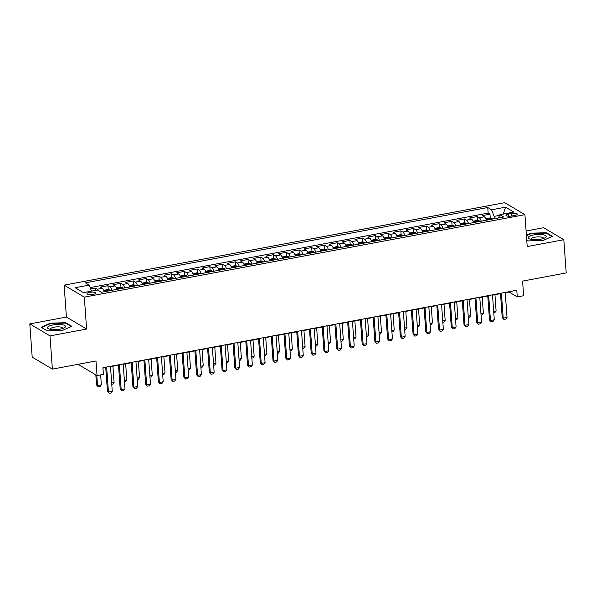 <?xml version="1.0" encoding="UTF-8"?>
<svg xmlns="http://www.w3.org/2000/svg" width="596" height="596" viewBox="0 0 596 596"><rect width="100%" height="100%" fill="white"/><g stroke="black" fill="none" stroke-linecap="round" stroke-linejoin="round"><path stroke-width="0.89" d="M93.14 294.417A4.448 1.252 -4.1 0 0 95.829 293.061A4.448 1.252 -4.1 0 0 89.653 292.338A4.448 1.252 -4.1 0 0 86.964 293.694A4.448 1.252 -4.1 0 0 93.14 294.417M29.8 323.896L32.184 357.123L52.381 369.118L49.997 335.883L86.606 329.037L84.319 297.136L64.122 285.141L66.409 317.042L29.8 323.896L49.997 335.883M84.319 297.136L524.92 214.664L504.723 202.67L64.122 285.141M524.92 214.664L527.207 246.565L563.816 239.711L543.619 227.717L526.089 231.002M563.816 239.711L566.2 272.938L522.588 281.103L523.631 295.728L517.268 296.92L516.792 290.267L102.929 367.739L103.406 374.385L97.044 375.577L95.993 360.952L52.381 369.118M486.314 220.222A5.558 2.004 -100.6 0 0 484.332 216.795L482.343 215.61L489.979 214.18L490.262 218.129M481.218 221.176A5.558 2.004 -100.6 0 0 479.236 217.749L477.247 216.564L477.53 220.513M477.247 216.564L469.603 217.994L471.6 219.172A5.558 2.004 -100.6 0 1 473.582 222.606M460.85 224.99A5.558 2.004 -100.6 0 0 458.868 221.556L456.871 220.378L464.515 218.948L464.798 222.897M448.11 227.374A5.558 2.004 -100.6 0 0 446.128 223.94L444.139 222.762L451.775 221.332L452.059 225.281M435.378 229.758A5.558 2.004 -100.6 0 0 433.396 226.324L431.407 225.146L439.043 223.716L439.327 227.665M422.646 232.142A5.558 2.004 -100.6 0 0 420.664 228.708L418.668 227.53L426.311 226.1L426.594 230.041M409.914 234.526A5.558 2.004 -100.6 0 0 407.925 231.092L405.936 229.907L413.579 228.477L413.862 232.425M397.174 236.91A5.558 2.004 -100.6 0 0 395.193 233.476L393.204 232.291L400.84 230.861L401.123 234.809M384.442 239.294A5.558 2.004 -100.6 0 0 382.461 235.86L380.464 234.675L388.108 233.245L388.391 237.193M371.71 241.678A5.558 2.004 -100.6 0 0 369.729 238.244L367.732 237.059L375.376 235.629L375.659 239.577M358.971 244.062A5.558 2.004 -100.6 0 0 356.989 240.628L355 239.443L362.636 238.013L362.919 241.961M346.239 246.446A5.558 2.004 -100.6 0 0 344.257 243.012L342.268 241.827L349.904 240.397L350.187 244.345M333.507 248.83A5.558 2.004 -100.6 0 0 331.525 245.396L329.528 244.211L337.172 242.781L337.455 246.729M320.775 251.214A5.558 2.004 -100.6 0 0 318.785 247.78L316.796 246.595L324.44 245.165L324.723 249.113M308.035 253.598A5.558 2.004 -100.6 0 0 306.053 250.164L304.064 248.979L311.701 247.549L311.984 251.497M295.303 255.982A5.558 2.004 -100.6 0 0 293.321 252.548L291.325 251.363L298.969 249.933L299.252 253.881M282.571 258.359A5.558 2.004 -100.6 0 0 280.589 254.932L278.593 253.747L286.236 252.317L286.52 256.265M269.832 260.743A5.558 2.004 -100.6 0 0 267.85 257.316L265.861 256.131L273.504 254.701L273.78 258.649M257.1 263.127A5.558 2.004 -100.6 0 0 255.118 259.692L253.129 258.515L260.765 257.085L261.048 261.033M244.367 265.511A5.558 2.004 -100.6 0 0 242.386 262.076L240.389 260.899L248.033 259.469L248.316 263.417M231.635 267.895A5.558 2.004 -100.6 0 0 229.654 264.46L227.657 263.283L235.301 261.853L235.584 265.801M218.896 270.279A5.558 2.004 -100.6 0 0 216.914 266.844L214.925 265.667L222.561 264.237L222.844 268.185M206.164 272.663A5.558 2.004 -100.6 0 0 204.182 269.228L202.193 268.051L209.829 266.621L210.112 270.562M193.432 275.047A5.558 2.004 -100.6 0 0 191.45 271.612L189.454 270.428L197.097 268.997L197.38 272.946M180.7 277.431A5.558 2.004 -100.6 0 0 178.711 273.996L176.721 272.812L184.365 271.381L184.648 275.33M167.96 279.815A5.558 2.004 -100.6 0 0 165.979 276.38L163.989 275.196L171.626 273.765L171.909 277.714M155.228 282.199A5.558 2.004 -100.6 0 0 153.246 278.764L151.25 277.58L158.894 276.149L159.177 280.098M142.496 284.583A5.558 2.004 -100.6 0 0 140.514 281.148L138.518 279.964L146.162 278.533L146.445 282.482M129.757 286.967A5.558 2.004 -100.6 0 0 127.775 283.532L125.786 282.348L133.422 280.917L133.705 284.866M117.025 289.351A5.558 2.004 -100.6 0 0 115.043 285.916L113.054 284.732L120.69 283.301L120.973 287.25M104.293 291.735A5.558 2.004 -100.6 0 0 102.311 288.3L100.314 287.116L107.958 285.685L108.241 289.634M511.331 213.457L508.53 213.979A4.306 1.214 -4.1 0 0 505.93 215.29A4.306 1.214 -4.1 0 0 511.912 215.99L514.713 215.461A4.306 1.214 -4.1 0 0 517.321 214.15A4.306 1.214 -4.1 0 0 511.331 213.457L511.517 216.057M499.567 215.372L494.136 216.393L491.573 209.777L487.752 207.512L85.355 282.832L89.177 285.097L75.171 287.719L83.462 292.643L97.468 290.029L101.29 292.293L503.687 216.974L499.873 214.702L498.412 217.965M491.573 209.777L505.579 207.155L513.879 212.079L499.873 214.702M489.979 214.18L488.154 213.092L90.145 287.592M98.31 290.52A5.558 2.004 79.4 0 0 97.215 289.254L95.226 288.069L90.659 288.926M107.958 285.685L109.947 286.87A5.558 2.004 79.4 0 1 111.929 290.304M120.69 283.301L122.687 284.486A5.558 2.004 79.4 0 1 124.668 287.92M133.422 280.917L135.419 282.102A5.558 2.004 79.4 0 1 137.4 285.536M146.162 278.533L148.151 279.718A5.558 2.004 79.4 0 1 150.132 283.152M158.894 276.149L160.883 277.334A5.558 2.004 79.4 0 1 162.872 280.768M171.626 273.765L173.622 274.95A5.558 2.004 79.4 0 1 175.604 278.384M184.365 271.381L186.354 272.566A5.558 2.004 79.4 0 1 188.336 276M197.097 268.997L199.086 270.182A5.558 2.004 79.4 0 1 201.068 273.616M209.829 266.621L211.826 267.798A5.558 2.004 79.4 0 1 213.808 271.232M222.561 264.237L224.558 265.414A5.558 2.004 79.4 0 1 226.54 268.848M235.301 261.853L237.29 263.03A5.558 2.004 79.4 0 1 239.272 266.464M248.033 259.469L250.022 260.646A5.558 2.004 79.4 0 1 252.011 264.08M260.765 257.085L262.762 258.269A5.558 2.004 79.4 0 1 264.743 261.696M273.504 254.701L275.494 255.885A5.558 2.004 79.4 0 1 277.475 259.312M286.236 252.317L288.226 253.501A5.558 2.004 79.4 0 1 290.207 256.928M298.969 249.933L300.958 251.117A5.558 2.004 79.4 0 1 302.947 254.552M311.701 247.549L313.697 248.733A5.558 2.004 79.4 0 1 315.679 252.168M324.44 245.165L326.429 246.349A5.558 2.004 79.4 0 1 328.411 249.784M337.172 242.781L339.161 243.965A5.558 2.004 79.4 0 1 341.143 247.4M349.904 240.397L351.901 241.581A5.558 2.004 79.4 0 1 353.882 245.016M362.636 238.013L364.633 239.197A5.558 2.004 79.4 0 1 366.615 242.632M375.376 235.629L377.365 236.813A5.558 2.004 79.4 0 1 379.347 240.248M388.108 233.245L390.097 234.429A5.558 2.004 79.4 0 1 392.086 237.864M400.84 230.861L402.836 232.045A5.558 2.004 79.4 0 1 404.818 235.48M413.579 228.477L415.568 229.661A5.558 2.004 79.4 0 1 417.55 233.096M426.311 226.1L428.3 227.277A5.558 2.004 79.4 0 1 430.282 230.712M439.043 223.716L441.04 224.893A5.558 2.004 79.4 0 1 443.022 228.328M451.775 221.332L453.772 222.509A5.558 2.004 79.4 0 1 455.754 225.944M464.515 218.948L466.504 220.125A5.558 2.004 79.4 0 1 468.486 223.56M494.308 218.732L494.136 216.393M78.061 364.305L97.044 375.577M505.252 292.77L509.081 292.055L517.268 296.92M102.959 368.075L105.745 367.553M110.498 366.659L118.485 365.169M123.23 364.275L131.217 362.785M135.963 361.891L143.949 360.401M148.702 359.515L156.688 358.017M161.434 357.131L169.42 355.633M174.166 354.747L182.153 353.249M186.898 352.363L194.885 350.865M199.638 349.979L207.624 348.481M212.37 347.595L220.356 346.097M225.102 345.211L233.088 343.713M237.841 342.827L245.82 341.329M250.573 340.443L258.56 338.945M263.305 338.059L271.292 336.561M276.037 335.675L284.024 334.177M288.777 333.291L296.763 331.801M301.509 330.907L309.495 329.417M314.241 328.523L322.227 327.033M326.981 326.139L334.959 324.649M339.713 323.755L347.699 322.265M352.445 321.371L360.431 319.881M365.177 318.994L373.163 317.497M377.916 316.61L385.903 315.113M390.648 314.226L398.635 312.729M403.38 311.842L411.367 310.345M416.112 309.458L424.099 307.961M428.852 307.074L436.838 305.577M441.584 304.69L449.57 303.193M454.316 302.306L462.302 300.809M467.055 299.922L475.034 298.425M479.787 297.538L487.774 296.041M492.519 295.154L500.506 293.657M488.154 213.092L487.752 207.512M95.226 288.069L95.39 290.416M89.177 285.097L91.516 291.139M503.27 214.068L505.579 207.155M526.752 240.225L527.914 240.918L543.247 240.426L552.492 236.321L546.413 232.708L531.081 233.2L526.402 235.278M86.606 329.037L66.409 317.042M47.203 330.899L62.535 330.4L71.781 326.295L65.702 322.689L50.369 323.181L41.124 327.286L47.203 330.899M531.118 233.662L531.081 233.2M546.457 233.282L546.413 232.708M50.399 323.635L50.369 323.181M65.739 323.263L65.702 322.689M505.229 292.435L507.025 317.415L505.78 319.084L503.873 319.441L502.219 317.549L500.484 293.321M507.025 317.415L503.203 318.13L501.407 293.15M503.873 319.441L502.219 317.549M485.815 218.836L489.651 218.024L492.02 218.434A3.68 1.326 79.4 0 1 492.587 219.052M490.173 219.507A3.68 1.326 -100.6 0 0 490.016 219.291L488.489 219.574A3.68 1.326 79.4 0 1 488.645 219.79M493.682 311.388L496.103 310.933L494.941 294.7M496.103 310.933L494.866 312.602L493.786 312.803M540.736 239.182A9.029 2.54 -4.1 0 0 545.035 237.811A9.029 2.54 -4.1 0 0 543.887 234.936A9.029 2.54 -4.1 0 0 533.636 234.973A9.029 2.54 -4.1 0 0 529.524 238.921A9.029 2.54 -4.1 0 0 540.736 239.182M543.388 238.512A6.184 1.736 -4.1 0 0 543.463 238.214A6.184 1.736 -4.1 0 0 534.865 237.208A6.184 1.736 -4.1 0 0 531.133 239.093A6.184 1.736 -4.1 0 0 531.245 239.383M526.432 235.74L531.289 233.58L546.145 233.103L551.963 236.552M527.989 240.918L526.752 240.181M65.411 326.772A9.029 2.54 -4.1 0 0 57.536 324.462A9.029 2.54 -4.1 0 0 47.531 327.346A9.029 2.54 -4.1 0 0 48.805 328.903A9.029 2.54 -4.1 0 0 64.323 327.793A9.029 2.54 -4.1 0 0 65.411 326.772M62.677 328.493A6.184 1.736 -4.1 0 0 62.707 328.433A6.184 1.736 -4.1 0 0 62.751 328.187A6.184 1.736 -4.1 0 0 56.888 326.869A6.184 1.736 -4.1 0 0 50.459 328.828A6.184 1.736 -4.1 0 0 50.422 329.074A6.184 1.736 -4.1 0 0 50.533 329.365M47.278 330.899L41.616 327.539L50.578 323.561L65.433 323.084L71.252 326.534M492.497 294.819L494.285 319.799L493.048 321.467L491.134 321.825L489.487 319.933L487.752 295.705M494.285 319.799L490.463 320.514L488.675 295.534M491.134 321.825L489.487 319.933M479.765 297.203L481.553 322.183L480.309 323.844L478.402 324.202L476.748 322.317L475.012 298.089M481.553 322.183L477.731 322.898L475.943 297.918M478.402 324.202L476.748 322.317M467.026 299.587L468.821 324.567L467.577 326.228L465.67 326.586L464.016 324.701L462.28 300.473M468.821 324.567L464.999 325.282L463.211 300.302M465.67 326.586L464.016 324.701M454.294 301.971L456.082 326.951L454.845 328.612L452.938 328.97L451.284 327.085L449.548 302.857M456.082 326.951L452.267 327.666L450.472 302.686M452.938 328.97L451.284 327.085M473.075 221.22L476.919 220.408L479.281 220.818A3.68 1.326 79.4 0 1 479.855 221.436M477.433 221.883A3.68 1.326 -100.6 0 0 477.284 221.675L475.757 221.958A3.68 1.326 79.4 0 1 475.906 222.174M480.95 313.772L483.371 313.317L482.209 297.084M483.371 313.317L482.127 314.986L481.054 315.187M460.343 223.604L464.187 222.785L466.549 223.202A3.68 1.326 79.4 0 1 467.122 223.82M464.701 224.267A3.68 1.326 -100.6 0 0 464.552 224.059L463.025 224.342A3.68 1.326 79.4 0 1 463.174 224.558M468.218 316.156L470.639 315.701L469.469 299.468M470.639 315.701L469.395 317.37L468.314 317.571M447.611 225.988L451.448 225.169L453.817 225.579A3.68 1.326 79.4 0 1 454.39 226.204M451.969 226.651A3.68 1.326 -100.6 0 0 451.82 226.443L450.293 226.726A3.68 1.326 79.4 0 1 450.442 226.942M455.486 318.54L457.899 318.085L456.737 301.852M457.899 318.085L456.663 319.754L455.582 319.955M434.879 228.372L438.716 227.553L441.085 227.963A3.68 1.326 79.4 0 1 441.651 228.588M439.237 229.035A3.68 1.326 -100.6 0 0 439.081 228.827L437.553 229.11A3.68 1.326 79.4 0 1 437.702 229.326M442.746 320.924L445.167 320.469L444.005 304.236M445.167 320.469L443.931 322.131L442.85 322.339M441.562 304.355L443.35 329.335L442.113 330.996L440.198 331.354L438.544 329.469L436.808 305.241M443.35 329.335L439.528 330.05L437.74 305.07M440.198 331.354L438.544 329.469M422.139 230.756L425.984 229.937L428.345 230.347A3.68 1.326 79.4 0 1 428.919 230.965M426.498 231.419A3.68 1.326 -100.6 0 0 426.349 231.211L424.821 231.494A3.68 1.326 79.4 0 1 424.97 231.71M430.014 323.308L432.435 322.853L431.273 306.62M432.435 322.853L431.191 324.515L430.118 324.716M428.829 306.739L430.617 331.719L429.373 333.38L427.466 333.738L425.812 331.853L424.076 307.625M430.617 331.719L426.796 332.434L425.008 307.454M427.466 333.738L425.812 331.853M409.407 233.14L413.252 232.321L415.613 232.731A3.68 1.326 79.4 0 1 416.187 233.349M413.766 233.803A3.68 1.326 -100.6 0 0 413.617 233.595L412.089 233.878A3.68 1.326 79.4 0 1 412.238 234.094M417.282 325.692L419.696 325.237L418.534 309.004M419.696 325.237L418.459 326.899L417.379 327.1M416.09 309.115L417.885 334.103L416.641 335.764L414.734 336.122L413.08 334.237L411.344 310.009M417.885 334.103L414.064 334.818L412.268 309.831M414.734 336.122L413.08 334.237M396.675 235.524L400.512 234.705L402.881 235.115A3.68 1.326 79.4 0 1 403.447 235.733M401.033 236.187A3.68 1.326 -100.6 0 0 400.885 235.979L399.35 236.262A3.68 1.326 79.4 0 1 399.506 236.478M404.542 328.076L406.964 327.621L405.802 311.388M406.964 327.621L405.727 329.283L404.647 329.484M403.358 311.499L405.146 336.487L403.909 338.148L401.995 338.506L400.348 336.621L398.612 312.393M405.146 336.487L401.332 337.202L399.536 312.215M401.995 338.506L400.348 336.621M383.936 237.908L387.78 237.089L390.142 237.499A3.68 1.326 79.4 0 1 390.715 238.117M388.294 238.571A3.68 1.326 -100.6 0 0 388.145 238.363L386.618 238.646A3.68 1.326 79.4 0 1 386.767 238.854M391.81 330.46L394.232 330.005L393.069 313.772M394.232 330.005L392.988 331.667L391.915 331.868M390.626 313.883L392.414 338.871L391.177 340.532L389.262 340.89L387.609 338.997L385.873 314.777M392.414 338.871L388.592 339.586L386.804 314.599M389.262 340.89L387.609 338.997M377.886 316.267L379.682 341.255L378.438 342.916L376.53 343.274L374.877 341.381L373.141 317.161M379.682 341.255L375.86 341.97L374.072 316.983M376.53 343.274L374.877 341.381M365.154 318.651L366.942 343.639L365.706 345.3L363.798 345.658L362.144 343.765L360.409 319.545M366.942 343.639L363.128 344.354L361.332 319.367M363.798 345.658L362.144 343.765M352.422 321.035L354.21 346.023L352.974 347.684L351.059 348.042L349.412 346.149L347.669 321.922M354.21 346.023L350.388 346.738L348.6 321.751M351.059 348.042L349.412 346.149M339.69 323.419L341.478 348.407L340.234 350.068L338.327 350.426L336.673 348.533L334.937 324.306M341.478 348.407L337.656 349.122L335.868 324.135M338.327 350.426L336.673 348.533M326.951 325.803L328.746 350.783L327.502 352.452L325.595 352.81L323.941 350.917L322.205 326.69M328.746 350.783L324.924 351.498L323.136 326.519M325.595 352.81L323.941 350.917M314.219 328.187L316.007 353.167L314.77 354.836L312.855 355.194L311.209 353.301L309.473 329.074M316.007 353.167L312.192 353.882L310.397 328.903M312.855 355.194L311.209 353.301M301.487 330.571L303.275 355.551L302.038 357.22L300.123 357.578L298.469 355.685L296.733 331.458M303.275 355.551L299.453 356.266L297.665 331.287M300.123 357.578L298.469 355.685M288.747 332.955L290.543 357.935L289.298 359.604L287.391 359.962L285.737 358.069L284.001 333.842M290.543 357.935L286.721 358.65L284.933 333.671M287.391 359.962L285.737 358.069M276.015 335.339L277.81 360.319L276.566 361.988L274.659 362.346L273.005 360.453L271.269 336.226M277.81 360.319L273.989 361.034L272.193 336.055M274.659 362.346L273.005 360.453M263.283 337.723L265.071 362.703L263.834 364.365L261.92 364.722L260.273 362.837L258.537 338.61M265.071 362.703L261.257 363.418L259.461 338.439M261.92 364.722L260.273 362.837M250.551 340.107L252.339 365.087L251.095 366.749L249.188 367.106L247.534 365.221L245.798 340.994M252.339 365.087L248.517 365.802L246.729 340.823M249.188 367.106L247.534 365.221M371.204 240.292L375.048 239.473L377.41 239.883A3.68 1.326 79.4 0 1 377.983 240.501M375.562 240.955A3.68 1.326 -100.6 0 0 375.413 240.747L373.886 241.03A3.68 1.326 79.4 0 1 374.035 241.238M379.078 332.844L381.5 332.389L380.33 316.156M381.5 332.389L380.255 334.051L379.175 334.252M358.472 242.676L362.308 241.857L364.678 242.267A3.68 1.326 79.4 0 1 365.251 242.885M362.83 243.339A3.68 1.326 -100.6 0 0 362.681 243.123L361.154 243.414A3.68 1.326 79.4 0 1 361.303 243.622M366.346 335.228L368.76 334.773L367.598 318.54M368.76 334.773L367.523 336.435L366.443 336.636M345.74 245.06L349.576 244.241L351.945 244.651A3.68 1.326 79.4 0 1 352.512 245.269M350.098 245.723A3.68 1.326 -100.6 0 0 349.941 245.507L348.414 245.798A3.68 1.326 79.4 0 1 348.563 246.006M353.607 337.612L356.028 337.157L354.866 320.924M356.028 337.157L354.791 338.819L353.711 339.02M333 247.444L336.844 246.625L339.206 247.035A3.68 1.326 79.4 0 1 339.78 247.653M337.358 248.107A3.68 1.326 -100.6 0 0 337.209 247.891L335.682 248.182A3.68 1.326 79.4 0 1 335.831 248.39M340.875 339.988L343.296 339.541L342.134 323.308M343.296 339.541L342.052 341.203L340.979 341.404M320.268 249.821L324.112 249.009L326.474 249.419A3.68 1.326 79.4 0 1 327.048 250.037M324.626 250.491A3.68 1.326 -100.6 0 0 324.477 250.275L322.95 250.566A3.68 1.326 79.4 0 1 323.099 250.774M328.143 342.372L330.564 341.925L329.394 325.692M330.564 341.925L329.32 343.587L328.24 343.788M307.536 252.205L311.373 251.393L313.742 251.803A3.68 1.326 79.4 0 1 314.315 252.421M311.894 252.875A3.68 1.326 -100.6 0 0 311.745 252.659L310.211 252.95A3.68 1.326 79.4 0 1 310.367 253.158M315.403 344.756L317.824 344.309L316.662 328.076M317.824 344.309L316.588 345.971L315.507 346.172M294.796 254.589L298.641 253.777L301.01 254.187A3.68 1.326 79.4 0 1 301.576 254.805M299.155 255.259A3.68 1.326 -100.6 0 0 299.006 255.043L297.478 255.334A3.68 1.326 79.4 0 1 297.627 255.542M302.671 347.14L305.092 346.693L303.93 330.452M305.092 346.693L303.848 348.355L302.775 348.556M282.064 256.973L285.909 256.161L288.27 256.571A3.68 1.326 79.4 0 1 288.844 257.189M286.423 257.643A3.68 1.326 -100.6 0 0 286.274 257.427L284.746 257.71A3.68 1.326 79.4 0 1 284.895 257.926M289.939 349.524L292.36 349.07L291.198 332.836M292.36 349.07L291.116 350.739L290.036 350.94M269.332 259.357L273.177 258.545L275.538 258.955A3.68 1.326 79.4 0 1 276.112 259.573M273.691 260.027A3.68 1.326 -100.6 0 0 273.542 259.811L272.014 260.094A3.68 1.326 79.4 0 1 272.163 260.31M277.207 351.908L279.621 351.454L278.459 335.22M279.621 351.454L278.384 353.123L277.304 353.324M256.6 261.741L260.437 260.929L262.806 261.339A3.68 1.326 79.4 0 1 263.372 261.957M260.959 262.404A3.68 1.326 -100.6 0 0 260.802 262.195L259.275 262.478A3.68 1.326 79.4 0 1 259.431 262.694M264.468 354.292L266.889 353.838L265.727 337.604M266.889 353.838L265.652 355.507L264.572 355.708M243.861 264.125L247.705 263.305L250.067 263.723A3.68 1.326 79.4 0 1 250.64 264.341M248.219 264.788A3.68 1.326 -100.6 0 0 248.07 264.579L246.543 264.862A3.68 1.326 79.4 0 1 246.692 265.078M251.735 356.676L254.157 356.222L252.995 339.988M254.157 356.222L252.913 357.891L251.84 358.092M231.129 266.509L234.973 265.689L237.335 266.099A3.68 1.326 79.4 0 1 237.908 266.725M235.487 267.172A3.68 1.326 -100.6 0 0 235.338 266.963L233.811 267.246A3.68 1.326 79.4 0 1 233.96 267.462M239.003 359.06L241.425 358.606L240.255 342.372M241.425 358.606L240.181 360.275L239.1 360.476M237.811 342.491L239.607 367.471L238.363 369.133L236.456 369.49L234.802 367.605L233.066 343.378M239.607 367.471L235.785 368.186L233.997 343.207M236.456 369.49L234.802 367.605M225.079 344.875L226.867 369.855L225.631 371.517L223.724 371.874L222.07 369.989L220.334 345.762M226.867 369.855L223.053 370.57L221.258 345.591M223.724 371.874L222.07 369.989M212.347 347.259L214.135 372.239L212.899 373.901L210.984 374.258L209.338 372.373L207.594 348.146M214.135 372.239L210.314 372.954L208.525 347.975M210.984 374.258L209.338 372.373M199.615 349.636L201.403 374.623L200.159 376.285L198.252 376.642L196.598 374.757L194.862 350.53M201.403 374.623L197.581 375.338L195.793 350.351M198.252 376.642L196.598 374.757M218.397 268.893L222.234 268.073L224.603 268.483A3.68 1.326 79.4 0 1 225.176 269.109M222.755 269.556A3.68 1.326 -100.6 0 0 222.606 269.347L221.079 269.63A3.68 1.326 79.4 0 1 221.228 269.846M226.271 361.444L228.685 360.99L227.523 344.756M228.685 360.99L227.448 362.651L226.368 362.86M205.665 271.277L209.501 270.457L211.871 270.867A3.68 1.326 79.4 0 1 212.437 271.485M210.023 271.94A3.68 1.326 -100.6 0 0 209.867 271.731L208.339 272.014A3.68 1.326 79.4 0 1 208.488 272.23M213.532 363.828L215.953 363.374L214.791 347.14M215.953 363.374L214.716 365.035L213.636 365.236M192.925 273.661L196.769 272.841L199.131 273.251A3.68 1.326 79.4 0 1 199.705 273.869M197.283 274.324A3.68 1.326 -100.6 0 0 197.134 274.115L195.607 274.398A3.68 1.326 79.4 0 1 195.756 274.614M200.8 366.212L203.221 365.758L202.059 349.524M203.221 365.758L201.977 367.419L200.904 367.62M180.193 276.045L184.037 275.225L186.399 275.635A3.68 1.326 79.4 0 1 186.973 276.253M184.551 276.708A3.68 1.326 -100.6 0 0 184.402 276.499L182.875 276.782A3.68 1.326 79.4 0 1 183.024 276.998M188.068 368.596L190.489 368.142L189.319 351.908M190.489 368.142L189.245 369.803L188.165 370.004M186.876 352.02L188.671 377.007L187.427 378.669L185.52 379.026L183.866 377.141L182.13 352.914M188.671 377.007L184.849 377.722L183.054 352.735M185.52 379.026L183.866 377.141M167.461 278.429L171.298 277.609L173.667 278.019A3.68 1.326 79.4 0 1 174.233 278.637M171.819 279.092A3.68 1.326 -100.6 0 0 171.67 278.883L170.136 279.166A3.68 1.326 79.4 0 1 170.292 279.375M175.328 370.98L177.75 370.526L176.587 354.292M177.75 370.526L176.513 372.187L175.433 372.388M174.144 354.404L175.932 379.391L174.695 381.053L172.78 381.41L171.134 379.518L169.398 355.298M175.932 379.391L172.117 380.106L170.322 355.119M172.78 381.41L171.134 379.518M154.722 280.813L158.566 279.993L160.935 280.403A3.68 1.326 79.4 0 1 161.501 281.021M159.08 281.476A3.68 1.326 -100.6 0 0 158.931 281.267L157.404 281.55A3.68 1.326 79.4 0 1 157.553 281.759M162.596 373.364L165.018 372.91L163.855 356.676M165.018 372.91L163.773 374.571L162.701 374.772M161.412 356.788L163.2 381.775L161.963 383.437L160.048 383.794L158.394 381.902L156.659 357.682M163.2 381.775L159.378 382.49L157.59 357.503M160.048 383.794L158.394 381.902M141.99 283.197L145.834 282.377L148.195 282.787A3.68 1.326 79.4 0 1 148.769 283.405M146.348 283.86A3.68 1.326 -100.6 0 0 146.199 283.644L144.672 283.934A3.68 1.326 79.4 0 1 144.821 284.143M149.864 375.748L152.285 375.294L151.116 359.06M152.285 375.294L151.041 376.955L149.961 377.156M148.672 359.172L150.468 384.159L149.224 385.821L147.316 386.178L145.662 384.286L143.927 360.066M150.468 384.159L146.646 384.874L144.858 359.887M147.316 386.178L145.662 384.286M129.257 285.581L133.094 284.761L135.463 285.171A3.68 1.326 79.4 0 1 136.037 285.789M133.616 286.244A3.68 1.326 -100.6 0 0 133.467 286.028L131.939 286.318A3.68 1.326 79.4 0 1 132.089 286.527M137.132 378.132L139.546 377.678L138.384 361.444M139.546 377.678L138.309 379.339L137.229 379.54M135.94 361.556L137.736 386.543L136.491 388.205L134.584 388.562L132.93 386.67L131.195 362.442M137.736 386.543L133.914 387.258L132.118 362.271M134.584 388.562L132.93 386.67M116.525 287.965L120.362 287.145L122.731 287.555A3.68 1.326 79.4 0 1 123.297 288.173M120.884 288.628A3.68 1.326 -100.6 0 0 120.727 288.412L119.2 288.702A3.68 1.326 79.4 0 1 119.349 288.911M124.393 380.509L126.814 380.062L125.652 363.828M126.814 380.062L125.577 381.723L124.497 381.924M123.208 363.94L124.996 388.927L123.759 390.589L121.845 390.946L120.198 389.054L118.455 364.827M124.996 388.927L121.174 389.642L119.386 364.655M121.845 390.946L120.198 389.054M103.786 290.341L107.63 289.529L109.992 289.939A3.68 1.326 79.4 0 1 110.565 290.557M108.144 291.012A3.68 1.326 -100.6 0 0 107.995 290.796L106.468 291.086A3.68 1.326 79.4 0 1 106.617 291.295M111.661 382.893L114.082 382.446L112.92 366.212M114.082 382.446L112.838 384.107L111.765 384.308M110.476 366.324L112.264 391.304L111.02 392.973L109.113 393.33L107.459 391.438L105.723 367.21M112.264 391.304L108.442 392.019L106.654 367.039M109.113 393.33L107.459 391.438M95.822 374.847L96.545 384.956L97.528 385.545L101.35 384.83L100.635 374.899M101.35 384.83L100.106 386.491L98.198 386.849L96.545 384.956M96.805 375.435L97.528 385.545L98.198 386.849M479.236 217.749L484.332 216.795M97.215 289.254L102.311 288.3M109.947 286.87L115.043 285.916M122.687 284.486L127.775 283.532M135.419 282.102L140.514 281.148M148.151 279.718L153.246 278.764M160.883 277.334L165.979 276.38M173.622 274.95L178.711 273.996M186.354 272.566L191.45 271.612M199.086 270.182L204.182 269.228M211.826 267.798L216.914 266.844M224.558 265.414L229.654 264.46M237.29 263.03L242.386 262.076M250.022 260.646L255.118 259.692M262.762 258.269L267.85 257.316M275.494 255.885L280.589 254.932M288.226 253.501L293.321 252.548M300.958 251.117L306.053 250.164M313.697 248.733L318.785 247.78M326.429 246.349L331.525 245.396M339.161 243.965L344.257 243.012M351.901 241.581L356.989 240.628M364.633 239.197L369.729 238.244M377.365 236.813L382.461 235.86M390.097 234.429L395.193 233.476M402.836 232.045L407.925 231.092M415.568 229.661L420.664 228.708M428.3 227.277L433.396 226.324M441.04 224.893L446.128 223.94M453.772 222.509L458.868 221.556M466.504 220.125L471.6 219.172M508.693 216.221L508.53 213.979M491.961 218.419L486.083 219.522M479.221 220.803L473.351 221.906M466.489 223.187L460.619 224.29M453.757 225.571L447.879 226.674M441.025 227.955L435.147 229.058M428.286 230.339L422.415 231.442M415.554 232.723L409.675 233.818M402.822 235.107L396.943 236.202M390.089 237.491L384.211 238.586M377.35 239.875L371.479 240.97M364.618 242.259L358.74 243.354M351.886 244.643L346.008 245.738M339.146 247.02L333.276 248.122M326.414 249.404L320.544 250.506M313.682 251.788L307.804 252.89M300.95 254.172L295.072 255.274M288.211 256.556L282.34 257.658M275.479 258.94L269.601 260.042M262.747 261.324L256.869 262.426M250.015 263.708L244.136 264.81M237.275 266.092L231.404 267.194M224.543 268.476L218.665 269.578M211.811 270.86L205.933 271.962M199.071 273.244L193.201 274.339M186.339 275.628L180.461 276.723M173.607 278.012L167.729 279.107M160.875 280.396L154.997 281.491M148.136 282.78L142.265 283.875M135.404 285.164L129.526 286.259M122.672 287.54L116.794 288.643M109.932 289.924L104.062 291.027"/></g></svg>
